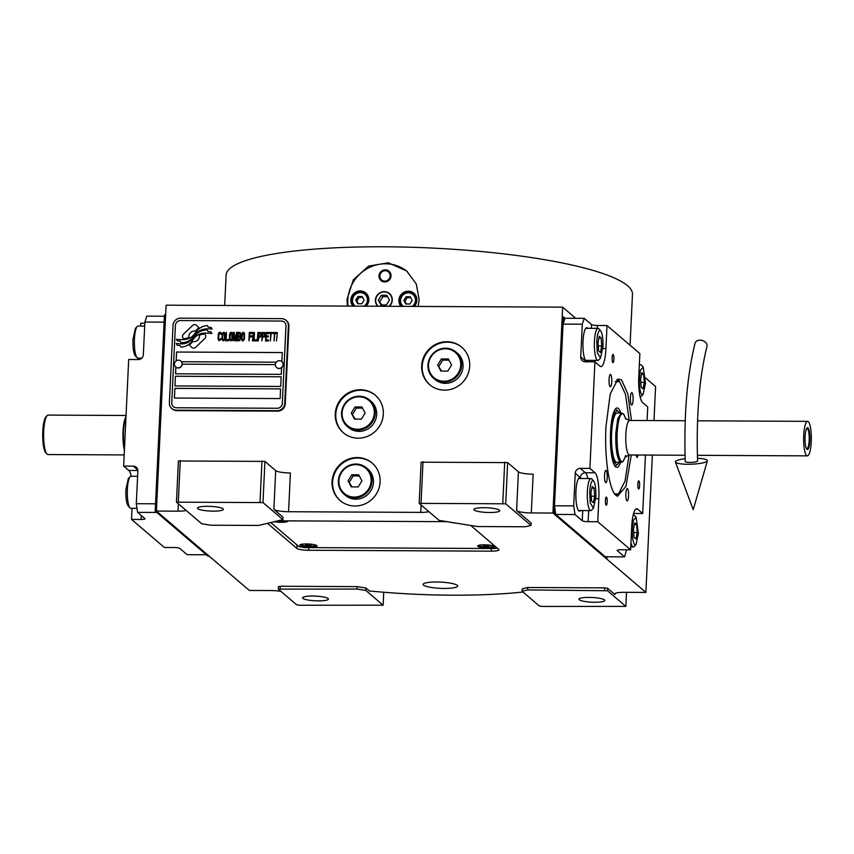 <?xml version="1.0" encoding="UTF-8"?>
<svg xmlns="http://www.w3.org/2000/svg" width="854" height="854" viewBox="0 0 854 854"><rect width="100%" height="100%" fill="white"/><g stroke="black" fill="none" stroke-linecap="round" stroke-linejoin="round"><path stroke-width="1.28" d="M457.157 585.3A17.261 3.117 -177.3 0 0 438.508 582.033A17.261 3.117 -177.3 0 0 423.093 584.403A17.261 3.117 -177.3 0 0 423.509 585.139A17.261 3.117 -177.3 0 0 442.158 588.406A17.261 3.117 -177.3 0 0 457.573 586.036A17.261 3.117 -177.3 0 0 457.157 585.3M614.976 593.541L614.923 594.555A12.33 2.231 2.7 0 1 614.624 594.032A12.33 2.231 2.7 0 1 624.242 592.313L645.88 592.42L652.349 455.097M531.028 525.423L505.707 503.796L419.186 503.369L439.127 520.396L477.375 526.534L525.434 526.769L531.028 525.423L531.145 523L516.595 510.575A12.33 2.231 2.7 0 0 531.305 512.944L552.944 513.051L645.88 592.42M428.889 511.642A12.33 2.231 2.7 0 1 420.755 512.389L288.577 511.727A12.33 2.231 2.7 0 1 273.867 509.368L275.693 470.618A12.33 2.231 -177.3 0 0 290.403 472.977L288.577 511.727M282.909 519.616L262.979 502.59L176.458 502.163L201.779 523.78L210.607 525.199L258.677 525.434L282.909 519.616L283.026 517.193L273.867 509.368M186.151 510.436A12.33 2.231 2.7 0 1 178.027 511.183L156.399 511.066L166.103 305.177L562.647 307.152L575.681 318.286M280.934 591.384A12.33 2.231 2.7 0 0 270.964 590.552L249.336 590.445L156.399 511.066L209.198 556.167L207.992 556.157L155.193 511.066L156.399 511.066L165.644 314.87L164.448 314.859L155.193 511.066M278.287 589.121L296.605 604.76L299.551 605.24L383.126 605.198L365.886 590.477L357.057 589.057L278.287 589.121L278.404 586.698L280.261 586.25L357.175 586.634L365.992 588.054L369.536 591.075A12.33 2.231 2.7 0 1 373.379 591.32A165.196 29.879 -177.3 0 0 522.434 592.068A12.33 2.231 2.7 0 1 522.979 592.014M522.093 591.256L539.333 605.977L542.279 606.447L625.854 606.404L607.536 590.765L527.687 589.911L522.093 591.256L522.21 588.833L527.804 587.488L604.707 587.872L607.653 588.342L614.923 594.555M267.505 523.321L296.829 548.364A9.864 1.783 -177.3 0 0 308.604 550.254L491.253 551.161A9.864 1.783 -177.3 0 0 498.949 549.784A9.864 1.783 -177.3 0 0 498.704 549.368L470.703 525.456M447.08 521.666L277.87 520.823M645.517 377.938L655.584 386.531L653.983 420.584M607.002 556.776L606.938 558.142L554.139 513.051L552.944 513.051L562.647 307.152M380.126 481.902A24.659 23.613 -49.5 0 0 372.109 463.028A24.659 23.613 -49.5 0 0 346.777 459.868A24.659 23.613 -49.5 0 0 332.067 481.656A24.659 23.613 -49.5 0 0 340.084 500.529A24.659 23.613 -49.5 0 0 365.405 503.7A24.659 23.613 -49.5 0 0 380.126 481.902M383.329 414.073A24.659 23.613 -49.5 0 0 375.301 395.21A24.659 23.613 -49.5 0 0 349.98 392.039A24.659 23.613 -49.5 0 0 335.259 413.838A24.659 23.613 -49.5 0 0 343.287 432.711A24.659 23.613 -49.5 0 0 368.608 435.871A24.659 23.613 -49.5 0 0 383.329 414.073M469.721 366.056A24.659 23.613 -49.5 0 0 461.704 347.183A24.659 23.613 -49.5 0 0 436.373 344.023A24.659 23.613 -49.5 0 0 421.662 365.811A24.659 23.613 -49.5 0 0 429.679 384.684A24.659 23.613 -49.5 0 0 455.011 387.844A24.659 23.613 -49.5 0 0 469.721 366.056M516.595 510.575L518.431 471.824A12.33 2.231 -177.3 0 0 533.142 474.183L531.305 512.944M518.431 471.824L507.65 462.622L505.707 503.796M419.186 503.369L421.129 462.185L507.65 462.622M275.693 470.618L264.921 461.406L262.979 502.59M176.458 502.163L178.401 460.979L264.921 461.406M280.155 588.673L280.261 586.25M357.057 589.057L357.175 586.634M365.886 590.477L365.992 588.054M383.126 605.198L383.734 592.228M527.687 589.911L527.804 587.488M604.6 590.285L604.707 587.872M607.536 590.765L607.653 588.342M625.854 606.404L626.516 592.324M340.351 500.754A24.659 23.613 -49.5 0 1 332.601 482.126A24.659 23.613 130.5 0 1 347.151 460.402A24.659 23.613 130.5 0 1 372.376 463.263M343.554 432.935A24.659 23.613 -49.5 0 1 335.803 414.297A24.659 23.613 130.5 0 1 350.353 392.584A24.659 23.613 130.5 0 1 375.579 395.445M429.957 384.908A24.659 23.613 -49.5 0 1 422.196 366.27A24.659 23.613 130.5 0 1 436.746 344.557A24.659 23.613 130.5 0 1 461.971 347.418M499.43 510.169A12.949 2.338 2.7 0 1 499.75 510.713A12.949 2.338 2.7 0 1 488.178 512.496A12.949 2.338 2.7 0 1 474.194 510.041A12.949 2.338 2.7 0 1 473.885 509.496A12.949 2.338 2.7 0 1 485.446 507.714A12.949 2.338 2.7 0 1 499.43 510.169M502.771 503.326L504.714 462.153M421.054 502.921L422.997 461.736M223.054 508.792A12.949 2.338 2.7 0 1 223.364 509.336A12.949 2.338 2.7 0 1 211.803 511.119A12.949 2.338 2.7 0 1 197.818 508.664A12.949 2.338 2.7 0 1 197.509 508.119A12.949 2.338 2.7 0 1 209.07 506.337A12.949 2.338 2.7 0 1 223.054 508.792M260.032 502.12L261.975 460.936M178.326 501.714L180.269 460.53M328.117 598.515A12.949 2.338 2.7 0 1 328.427 599.07A12.949 2.338 2.7 0 1 316.866 600.853A12.949 2.338 2.7 0 1 302.882 598.387A12.949 2.338 2.7 0 1 302.572 597.843A12.949 2.338 2.7 0 1 314.133 596.06A12.949 2.338 2.7 0 1 328.117 598.515M604.493 599.892A12.949 2.338 2.7 0 1 604.803 600.447A12.949 2.338 2.7 0 1 593.242 602.23A12.949 2.338 2.7 0 1 579.258 599.775A12.949 2.338 2.7 0 1 578.948 599.22A12.949 2.338 2.7 0 1 590.509 597.437A12.949 2.338 2.7 0 1 604.493 599.892M191.734 347.429A3.074 2.946 -49.5 0 1 191.52 347.226L189.396 344.963A21.467 20.56 -49.5 0 0 192.726 341.547L192.758 341.568A21.467 20.56 130.5 0 1 189.396 344.963L191.499 347.204A3.074 2.946 -49.5 0 0 195.737 347.226L204.789 338.558A3.074 2.946 -49.5 0 0 204.992 334.288L204.725 333.999A14.304 13.696 -49.5 0 0 199.345 335.291A5.412 5.188 130.5 0 1 192.758 341.568A5.412 5.188 -49.5 0 0 199.345 335.291L199.366 335.323A14.304 13.696 -49.5 0 1 204.746 334.031M285.983 320.293A7.398 7.088 130.5 0 0 281.521 318.649L180.589 318.147A7.398 7.088 130.5 0 0 173.031 325.374L169.38 402.885A7.398 7.088 130.5 0 0 176.244 410.187L277.187 410.689A7.398 7.088 130.5 0 0 284.734 403.462L285.247 403.899L288.908 326.388A7.398 7.088 130.5 0 0 286.496 320.73L285.983 320.293A7.398 7.088 130.5 0 1 288.396 325.95L288.908 326.388M285.247 403.899A7.398 7.088 130.5 0 1 277.699 411.126L176.757 410.625A7.398 7.088 130.5 0 1 172.294 408.981L171.782 408.543M275.362 364.626L182.233 364.167L275.362 364.647M174.419 398.039L174.867 388.378L280.592 388.901L174.846 388.356L174.387 398.039L280.133 398.572L280.592 388.88M175.444 376.262L281.158 376.795L175.412 376.24L174.963 385.933L175.412 376.24M176.17 360.89L176.586 352.04L282.3 352.574M175.871 367.177L175.561 373.817L281.276 374.351L281.585 367.679M181.507 361.733L276.237 362.203M284.361 322.139L284.382 322.161A4.932 4.718 130.5 0 1 285.994 325.94L282.332 403.451A4.932 4.718 130.5 0 1 277.294 408.265A4.932 4.718 -49.5 0 0 282.311 403.43L285.962 325.918A4.932 4.718 -49.5 0 0 281.382 321.051L180.45 320.538A4.932 4.718 -49.5 0 0 175.412 325.363L171.75 402.874A4.932 4.718 -49.5 0 0 176.33 407.742L176.362 407.764A4.932 4.718 130.5 0 1 173.373 406.664L173.362 406.653M176.362 407.764L277.294 408.265L176.33 407.742M174.963 385.933L280.699 386.456L281.158 376.774M175.764 367.092A3.95 3.779 -49.5 0 0 175.828 367.145L175.529 373.817M281.873 361.637L282.3 352.542L176.554 352.019L176.137 360.9M208.045 331.555L207.116 329.847A22.631 21.681 -49.5 0 0 201.918 330.744A11.817 11.315 -49.5 0 0 196.078 334.587A441.561 422.933 130.5 0 1 192.961 338.28A18.596 17.817 130.5 0 1 188.606 342.006A12.212 11.7 130.5 0 1 181.699 343.874A87.716 84.012 130.5 0 1 176.266 343.511L177.226 345.262L180.023 345.475L180.931 347.119A14.198 13.6 -49.5 0 0 187.304 345.358A13.461 12.895 -49.5 0 0 192.353 340.607A18.756 17.966 -49.5 0 1 196.591 335.91A12.714 12.169 -49.5 0 1 204.907 333.092A146.077 139.917 -49.5 0 1 211.835 333.444L210.917 331.768L208.045 331.555L210.927 331.79M207.127 329.868A22.631 21.681 -49.5 0 0 201.95 330.765A11.817 11.315 -49.5 0 0 196.11 334.608A441.561 422.933 -49.5 0 1 192.929 338.259A18.596 17.817 -49.5 0 1 188.574 341.984A12.212 11.7 -49.5 0 1 181.667 343.852A87.716 84.012 -49.5 0 1 176.234 343.489L177.205 345.262M182.03 339.657L182.051 339.678A19.461 18.639 130.5 0 0 188.211 338.718L188.211 338.718A19.461 18.639 -49.5 0 1 182.03 339.657A49.521 47.429 -49.5 0 1 176.426 339.273L177.333 340.917L180.226 341.141L181.069 342.689A14.625 14.006 -49.5 0 0 189.353 340.5A14.016 13.418 -49.5 0 0 193.741 336.327A18.767 17.977 -49.5 0 1 198.107 331.779A14.176 13.579 -49.5 0 1 205.355 328.971A30.776 29.484 -49.5 0 1 212.027 329.1L211.13 327.445L208.259 327.231L207.362 325.598A13.386 12.821 -49.5 0 0 199.772 328.192A16.269 15.575 -49.5 0 0 195.854 332.174L195.876 332.195A35.633 34.128 130.5 0 1 193.463 335.259A11.572 11.081 130.5 0 1 188.211 338.718A11.572 11.081 -49.5 0 0 193.431 335.227A35.633 34.128 -49.5 0 0 195.854 332.174M198.886 327.787L196.751 325.523A3.074 2.946 -49.5 0 0 192.513 325.502L183.461 334.17A3.074 2.946 -49.5 0 0 183.258 338.44L183.525 338.728A14.283 13.685 -49.5 0 0 188.905 337.437A5.412 5.188 -49.5 0 1 195.523 331.181A21.499 20.592 -49.5 0 1 198.886 327.787M221.079 339.465L221.197 338.568L219.297 339.646L218.624 338.558L219.008 333.871L220.321 333.327L221.399 334.416L221.069 332.793L219.649 332.249L218.346 334.224L218.261 339.454L219.243 340.725L221.079 339.465M224.079 332.27L222.328 333.519L221.923 338.75L223.033 340.746L224.09 340.565L224.986 338.771L225.072 333.54L224.474 332.452L223.054 332.462L222.04 335.163L222.648 340.565M226.502 332.281L225.616 340.757L228.52 340.767L228.562 339.689L226.15 339.678L226.502 332.281M231.498 332.302L229.747 333.562L229.331 338.792L230.452 340.778L231.509 340.607L232.395 338.803L232.48 333.572L231.893 332.484L230.463 332.505L229.448 335.206L230.068 340.607M235.288 340.799L236.729 334.138L236.9 340.81L237.295 332.334L236.569 332.334L235.01 339.903L234.156 332.323L233.43 332.313L233.025 340.789L233.825 334.117L234.647 340.799L235.288 340.799M240.401 336.679L240.273 332.526L237.946 332.334L237.54 340.81L239.889 340.65L240.401 336.679M243.507 332.366L241.757 333.615L241.34 338.846L242.461 340.842L243.518 340.661L244.404 338.867L244.49 333.636L243.902 332.548L242.472 332.558L241.458 335.259L242.077 340.661M248.909 340.874L249.581 336.903L251.674 336.914L251.727 335.835L249.635 335.825L249.742 333.476L252.165 333.487L252.208 332.409L249.315 332.398L248.909 340.874M252.453 340.885L253.339 332.441M254.471 332.419L253.585 340.895L256.488 340.906L256.542 339.828L254.118 339.817L254.471 332.419L253.617 340.895M257.129 340.917L258.015 332.441L257.129 340.917M261.516 335.163L260.993 332.633L258.666 332.441L258.26 340.917L258.922 337.138L260.79 336.956L261.516 335.163M265.146 335.184L264.623 332.654L262.285 332.462L261.89 340.938L262.552 337.149L264.409 336.978L265.146 335.184M268.423 340.97L268.466 339.881L266.053 339.871L266.192 336.988L268.284 336.999L268.337 335.921L266.234 335.91L266.352 333.562L268.764 333.572L268.818 332.494L265.914 332.473L265.519 340.959L268.423 340.97M272.479 333.412L272.522 332.505L269.458 332.494L269.416 333.391L270.707 333.402L270.355 340.981L271.198 333.402L272.479 333.412M276.194 333.434L276.237 332.526L273.173 332.516L273.131 333.412L274.422 333.423L274.059 341.002L274.903 333.423L276.194 333.434M276.482 341.013L277.358 332.558M223.054 333.53L224.026 333.348L224.698 334.437L224.506 338.59L223.727 339.668L222.414 338.579L223.054 333.53M230.473 333.562L231.445 333.391L232.117 334.469L231.925 338.622L231.146 339.7L229.822 338.611L230.473 333.562M238.255 335.942L238.373 333.423L239.91 333.434L240.326 334.875L239.793 335.953L238.287 335.974L240.07 335.803L240.145 333.615M239.974 337.223L239.857 339.561L238.074 339.732L238.202 337.031L239.974 337.223L240.177 338.686L239.632 339.764L238.074 339.732M242.483 333.626L243.454 333.444L244.127 334.533L243.934 338.686L243.155 339.764L241.842 338.675L242.483 333.626M260.758 335.878L258.975 336.049L259.104 333.348L260.63 333.348L261.068 334.437L260.78 335.9L258.997 336.07M264.388 335.9L262.605 336.07L262.733 333.359L264.26 333.37L264.697 334.458L264.409 335.921L262.605 336.07M284.734 403.462L288.396 325.95M180.023 345.475L180.941 347.119M207.373 325.62A13.386 12.821 -49.5 0 0 199.793 328.214A16.269 15.575 -49.5 0 0 195.876 332.195M182.051 339.678A49.521 47.429 130.5 0 1 176.458 339.294L177.344 340.917M180.226 341.141L181.091 342.689M211.141 327.466L208.28 327.253M196.537 325.321A3.074 2.946 -49.5 0 0 192.534 325.523L183.482 334.192A3.074 2.946 -49.5 0 0 183.279 338.462L183.525 338.728M220.716 338.568L220.044 339.668L219.008 339.486M218.261 339.454L218.571 340.202M218.133 338.728L218.282 339.476M218.09 337.832L218.154 338.76M218.218 335.12L218.122 337.853M218.539 333.508L218.25 335.152M218.891 332.782L218.56 333.53M220.78 332.452L219.67 332.27M220.855 333.871L220.94 334.416M224.346 333.53L224.538 338.611L223.759 339.689L222.777 339.476M228.562 339.711L226.171 339.7M226.491 332.302L225.637 340.757M231.754 333.572L231.946 338.643L231.178 339.721L230.217 339.54M237.295 332.355L236.601 332.355L235.01 339.903M234.156 332.345L233.452 332.334L233.057 340.789M233.825 334.117L234.669 340.799M236.729 334.138L236.441 340.81M240.284 332.548L237.967 332.355L237.572 340.81M243.764 333.626L243.956 338.707L243.187 339.785L242.226 339.593M251.727 335.857L249.656 335.846M252.208 332.43L249.336 332.419L248.941 340.874M256.542 339.849L254.118 339.817M258.015 332.462L257.161 340.917M260.993 332.644L258.687 332.462L258.292 340.917M260.865 333.53L260.78 335.9M264.623 332.665L262.317 332.484L261.911 340.938M264.494 333.551L264.409 335.921M268.337 335.942L266.234 335.91M268.818 332.516L265.946 332.505L265.541 340.959M268.466 339.913L266.074 339.903M272.522 332.537L269.49 332.516L269.448 333.402M270.707 333.402L270.376 340.981M276.237 332.548L273.195 332.537L273.152 333.412M274.422 333.423L274.091 341.002M276.707 367.594A3.95 3.779 130.5 0 0 283.176 364.669A3.95 3.779 -49.5 0 0 281.831 361.594M283.048 364.562A3.95 3.779 -49.5 0 0 277.721 361.039A3.95 3.779 -49.5 0 0 275.362 364.519A3.95 3.779 130.5 0 0 280.699 368.053A3.95 3.779 130.5 0 0 283.048 364.562M175.71 367.039L175.828 367.145A3.95 3.779 -49.5 0 0 182.233 364.167A3.95 3.779 130.5 0 0 180.952 361.146L180.834 361.039A3.95 3.779 130.5 0 1 182.115 364.06A3.95 3.779 -49.5 0 1 175.71 367.039A3.95 3.779 -49.5 0 1 174.419 364.017A3.95 3.779 130.5 0 1 180.834 361.039M347.354 306.084L347.066 299.316L353.31 279.813L368.597 266.074L388.314 262.808L406.685 270.985L416.282 283.966L419.165 299.679L418.182 306.437M224.666 305.476L226.096 275.159A203.412 36.786 2.7 0 1 407.785 247.148A203.412 36.786 2.7 0 1 627.551 285.727A203.412 36.786 2.7 0 1 632.462 294.331L630.071 345.229M348.037 306.084A36.989 35.42 130.5 0 1 347.813 299.946A36.989 35.42 130.5 0 1 369.515 267.43A36.989 35.42 130.5 0 1 407.283 271.508M389.018 306.287A8.38 8.028 -49.5 0 0 380.692 292.676A8.38 8.028 -49.5 0 0 378.119 306.234M378.995 275.874A6.159 5.903 130.5 0 1 389.008 271.22A6.159 5.903 130.5 0 1 387.332 281.382A6.159 5.903 130.5 0 1 378.995 275.874M366.185 306.18A9.245 8.86 -49.5 0 0 356.331 291.79A9.245 8.86 -49.5 0 0 352.894 306.106M414.243 306.415A9.245 8.86 -49.5 0 0 404.401 292.025A9.245 8.86 -49.5 0 0 400.953 306.351M364.807 293.029A9.245 8.86 130.5 0 1 366.772 293.915M412.866 293.274A9.245 8.86 130.5 0 1 414.841 294.16M364.124 306.17A7.643 7.323 -49.5 0 0 360.313 292.612A7.643 7.323 -49.5 0 0 355.221 306.127M366.003 306.18A8.625 8.262 -49.5 0 0 356.919 292.634A8.625 8.262 -49.5 0 0 353.802 306.116M358.05 296.477L355.798 300.106L357.709 303.746L361.872 303.768L364.124 300.138L362.213 296.498L358.05 296.477L359.128 297.395L356.876 301.024L358.306 303.746M355.798 300.106L356.876 301.024M362.694 297.416L359.128 297.395M365.779 293.744L367.444 295.174A8.625 8.262 130.5 0 1 367.871 295.559M412.194 306.405A7.643 7.323 -49.5 0 0 408.383 292.858A7.643 7.323 -49.5 0 0 403.291 306.362M414.062 306.415A8.625 8.262 -49.5 0 0 404.977 292.879A8.625 8.262 -49.5 0 0 401.871 306.351M406.12 296.722L403.867 300.341L405.767 303.981L409.931 304.003L412.183 300.384L410.283 296.744L406.12 296.722L407.198 297.64L404.945 301.259L406.365 303.992M403.867 300.341L404.945 301.259M410.763 297.662L407.198 297.64M413.848 293.979L415.514 295.409A8.625 8.262 130.5 0 1 415.941 295.804M381.172 280.731A6.159 5.903 -49.5 0 1 379.336 276.162A6.159 5.903 130.5 0 1 389.168 271.369M379.87 275.874A5.263 5.049 -49.5 0 0 384.759 281.083A5.263 5.049 -49.5 0 0 390.139 275.927A5.263 5.049 130.5 0 0 385.239 270.729A5.263 5.049 130.5 0 0 379.87 275.874M389.371 306.298A8.625 8.262 -49.5 0 0 384.257 291.652A8.625 8.262 -49.5 0 0 377.767 306.234M378.311 300.096L380.852 304.953L386.403 304.985L389.403 300.16L386.862 295.292L381.311 295.27L378.311 300.096L381.749 304.963M381.311 295.27L382.923 296.648L379.923 301.483M387.577 296.669L382.923 296.648M631.287 454.99L625.929 486.438L617.421 496.291L616.086 495.469C609.18 490.399 604.322 457.424 605.956 426.69L610.226 393.929L618.008 379.027L621.541 379.859L627.797 393.854L631.458 420.467M626.569 549.784L624.552 556.861L605.326 556.765L555.751 514.428L554.481 505.781L563.053 324.114L565.006 318.232L584.232 318.328L582.279 324.21L563.053 324.114M584.232 318.328L591.512 324.541A4.932 0.897 -177.3 0 0 597.394 325.481L607.002 325.534L639.87 353.599L638.781 376.614A22.193 4.953 -89.7 0 0 642.603 402.554L647.727 406.92L647.086 420.552M645.453 455.054L642.699 513.5L633.583 513.457M555.751 514.428L574.988 514.524L582.257 520.737A4.932 0.897 2.7 0 0 588.139 521.687L597.757 521.73L598.835 498.725L595.772 498.704M624.552 556.861L617.271 550.649A4.932 0.897 2.7 0 1 617.154 550.446A4.932 0.897 2.7 0 1 621.007 549.752L630.615 549.805L597.757 521.73M554.481 505.781L573.707 505.878L574.988 514.524M573.707 505.878L575.254 473.18A4.932 4.718 130.5 0 1 580.282 468.366L585.406 472.732A22.193 4.953 -89.7 0 1 587.883 478.528M588 360.367L585.855 361.285L580.731 356.919A4.932 4.718 130.5 0 0 585.31 361.786L594.928 361.829L589.9 468.408L580.282 468.366M580.731 356.919L582.279 324.21M638.536 488.904A4.067 0.907 90.3 0 0 638.707 488.979A4.067 0.907 90.3 0 0 639.625 485.296A4.067 0.907 90.3 0 0 638.909 480.909A4.067 0.907 90.3 0 0 638.739 480.845A4.067 0.907 90.3 0 0 637.821 484.528A4.067 0.907 90.3 0 0 638.536 488.904M612.83 362.523A4.067 0.907 90.3 0 0 613.001 362.587A4.067 0.907 90.3 0 0 613.919 358.904A4.067 0.907 90.3 0 0 613.204 354.527A4.067 0.907 90.3 0 0 613.033 354.453A4.067 0.907 90.3 0 0 612.115 358.136A4.067 0.907 90.3 0 0 612.83 362.523M606.105 505.162A4.067 0.907 90.3 0 0 606.265 505.237A4.067 0.907 90.3 0 0 607.194 501.554A4.067 0.907 90.3 0 0 606.479 497.167A4.067 0.907 90.3 0 0 606.308 497.103A4.067 0.907 90.3 0 0 605.39 500.786A4.067 0.907 90.3 0 0 606.105 505.162M636.294 455.011A4.067 0.907 90.3 0 0 636.945 457.306A4.067 0.907 90.3 0 0 637.105 457.381A4.067 0.907 90.3 0 0 637.949 455.022M607.002 325.534L605.924 348.539A22.193 4.953 -89.7 0 1 600.96 366.59A22.193 4.953 -89.7 0 1 600.042 366.206L594.928 361.829M589.9 468.408L595.014 472.785A22.193 4.953 -89.7 0 1 598.835 498.725M630.615 549.805L631.704 526.79A22.193 4.953 -89.7 0 1 636.668 508.738A22.193 4.953 -89.7 0 1 637.586 509.133L635.739 509.123M642.699 513.5L637.586 509.133M610.119 386.648A6.159 1.377 90.3 0 0 610.375 386.766A6.159 1.377 90.3 0 0 611.774 381.183A6.159 1.377 90.3 0 0 610.695 374.543A6.159 1.377 90.3 0 0 610.439 374.436A6.159 1.377 90.3 0 0 609.041 380.019A6.159 1.377 90.3 0 0 610.119 386.648M605.593 482.574A6.159 1.377 90.3 0 0 605.849 482.681A6.159 1.377 90.3 0 0 607.247 477.098A6.159 1.377 90.3 0 0 606.169 470.458A6.159 1.377 90.3 0 0 605.913 470.351A6.159 1.377 90.3 0 0 604.515 475.934A6.159 1.377 90.3 0 0 605.593 482.574M626.932 500.786A6.159 1.377 90.3 0 0 627.188 500.903A6.159 1.377 90.3 0 0 628.587 495.32A6.159 1.377 90.3 0 0 627.509 488.68A6.159 1.377 90.3 0 0 627.252 488.573A6.159 1.377 90.3 0 0 625.854 494.156A6.159 1.377 90.3 0 0 626.932 500.786M631.458 404.871A6.159 1.377 90.3 0 0 631.714 404.977A6.159 1.377 90.3 0 0 633.113 399.394A6.159 1.377 90.3 0 0 632.024 392.765A6.159 1.377 90.3 0 0 631.768 392.659A6.159 1.377 90.3 0 0 630.369 398.242A6.159 1.377 90.3 0 0 631.458 404.871M580.656 478.486A16.642 3.715 90.3 0 0 580.346 478.155A16.642 3.715 90.3 0 0 579.652 477.866A16.642 3.715 90.3 0 0 575.874 492.939A16.642 3.715 90.3 0 0 578.798 510.863A16.642 3.715 90.3 0 0 579.482 511.151A16.642 3.715 90.3 0 0 580.496 510.543M587.733 328.31A16.642 3.715 90.3 0 0 587.424 327.979A16.642 3.715 90.3 0 0 586.73 327.69A16.642 3.715 90.3 0 0 582.962 342.764A16.642 3.715 90.3 0 0 585.876 360.676A16.642 3.715 90.3 0 0 586.57 360.975A16.642 3.715 90.3 0 0 587.573 360.356M616.812 379.72L619.097 380.735M621.2 491.018L616.236 495.598M629.217 420.435L625.47 394.356L619.652 381.717L625.47 394.356L629.217 420.435L625.47 394.356L619.652 381.717L615.158 381.514M618.969 381.215L617.325 380.222A57.944 12.938 90.3 0 0 616.609 379.881A57.944 12.938 90.3 0 1 617.325 380.222A57.944 12.938 90.3 0 0 616.609 379.881M616.033 495.427A57.944 12.938 90.3 0 0 616.748 495.085A57.944 12.938 90.3 0 1 616.033 495.427A57.944 12.938 90.3 0 0 616.748 495.085L618.403 494.114L625.043 481.037L629.046 455.001L625.043 481.037L618.413 494.114L625.043 481.037L629.046 455.001M614.602 493.783L618.413 494.114L616.748 495.085L618.403 494.114L614.602 493.783L618.413 494.114M620.826 413.016A29.687 6.629 90.3 0 0 616.449 408.137A29.687 6.629 90.3 0 1 620.826 413.016A29.687 6.629 90.3 0 0 616.449 408.137A29.687 6.629 90.3 0 0 610.525 432.113A29.687 6.629 -89.7 0 0 616.15 467.17A29.687 6.629 -89.7 0 1 610.525 432.113A29.687 6.629 90.3 0 1 616.449 408.137A29.687 6.629 90.3 0 0 610.525 432.113A29.687 6.629 -89.7 0 0 616.15 467.17A29.687 6.629 -89.7 0 0 620.58 462.334A29.687 6.629 -89.7 0 1 616.15 467.17A29.687 6.629 -89.7 0 0 620.58 462.334M615.275 409.173A28.556 6.373 -89.7 0 1 615.894 409.525A28.556 6.373 -89.7 0 0 615.275 409.173A28.556 6.373 -89.7 0 1 615.894 409.525L618.179 411.34A26.73 5.967 90.3 0 0 611.165 432.668A26.73 5.967 -89.7 0 0 617.912 463.989A26.73 5.967 -89.7 0 1 611.165 432.668A26.73 5.967 90.3 0 1 618.179 411.34A26.73 5.967 90.3 0 0 611.165 432.668A26.73 5.967 -89.7 0 0 617.912 463.989L615.617 465.772A28.556 6.373 -89.7 0 1 614.997 466.124A28.556 6.373 -89.7 0 0 615.617 465.772A28.556 6.373 -89.7 0 1 614.997 466.124M619.438 413.016A26.73 5.967 90.3 0 0 618.179 411.34L615.894 409.525L618.179 411.34A26.73 5.967 90.3 0 1 619.438 413.016A26.73 5.967 90.3 0 0 618.179 411.34M619.193 462.324A26.73 5.967 -89.7 0 1 617.912 463.989L615.617 465.772L617.912 463.989A26.73 5.967 -89.7 0 0 619.193 462.324A26.73 5.967 -89.7 0 1 617.912 463.989M625.982 419.143L623.537 413.902L621.338 413.026L617.132 413.005A24.659 5.508 90.3 0 0 611.624 433.053A24.659 5.508 -89.7 0 0 616.887 462.313A24.659 5.508 -89.7 0 1 611.624 433.053A24.659 5.508 90.3 0 1 617.132 413.005A24.659 5.508 90.3 0 0 611.624 433.053A24.659 5.508 -89.7 0 0 616.887 462.313L622.15 461.875M554.139 513.051L563.394 316.855L565.006 318.232M563.394 316.855L562.188 316.845L552.944 513.051L605.742 558.142L606.938 558.142M634.703 544.735L636.006 544.606L638.418 533.547L636.134 517.246L633.326 520.374L632.28 528.306C632.077 536.792 632.889 542.269 634.703 544.735M630.957 542.717A16.023 3.576 90.3 0 0 632.686 546.656A16.023 3.576 90.3 0 0 633.348 546.944A16.023 3.576 90.3 0 0 634.17 546.517L636.006 544.606M636.134 517.246L634.33 515.314A16.023 3.576 90.3 0 0 633.508 514.887A16.023 3.576 90.3 0 0 633.188 514.951M634.757 522.861L633.487 529.331L634.074 537.39L635.942 538.991L637.212 532.522L636.625 524.452L634.757 522.861M636.625 524.452L634.447 524.441M637.212 532.522L633.721 532.501M641.781 394.548L643.083 394.431L645.507 383.371L643.222 367.071L640.415 370.198L639.358 378.119C639.166 386.616 639.966 392.093 641.781 394.548M640.116 396.694A16.023 3.576 90.3 0 0 640.436 396.758A16.023 3.576 90.3 0 0 641.258 396.341L643.083 394.431M643.222 367.071L641.407 365.138A16.023 3.576 90.3 0 0 640.585 364.711A16.023 3.576 90.3 0 0 639.294 365.779M641.845 372.686L640.564 379.155L641.162 387.214L643.019 388.805L644.3 382.336L643.713 374.276L641.845 372.686M643.713 374.276L641.535 374.265M644.3 382.336L640.799 382.325M600.522 330.594C598.633 329.89 597.384 333.615 596.797 341.771L597.298 352.702L600.522 358.082L602.945 347.023C603.137 338.526 602.337 333.049 600.522 330.594L598.846 328.79A16.023 3.576 90.3 0 0 598.686 328.641A16.023 3.576 90.3 0 0 598.024 328.363A16.023 3.576 90.3 0 0 594.448 341.397A16.023 3.576 90.3 0 0 597.864 360.409A16.023 3.576 90.3 0 0 598.686 359.993L600.522 358.082M600.458 352.456L601.739 345.987L601.141 337.928L599.284 336.337L598.003 342.806L598.59 350.866L600.458 352.456M601.739 345.987L598.238 345.977M601.141 337.928L598.964 337.917M593.434 480.77C591.544 480.065 590.306 483.791 589.719 491.957L590.221 502.878L593.434 508.258L595.857 497.199C596.06 488.701 595.249 483.225 593.434 480.77L591.758 478.966A16.023 3.576 90.3 0 0 591.608 478.816A16.023 3.576 90.3 0 0 590.947 478.539A16.023 3.576 90.3 0 0 587.36 491.573A16.023 3.576 90.3 0 0 590.787 510.596A16.023 3.576 90.3 0 0 591.608 510.169L593.434 508.258M593.381 502.643L594.651 496.174L594.064 488.104L592.196 486.513L590.925 492.982L591.512 501.042L593.381 502.643M594.651 496.174L591.149 496.153M594.064 488.104L591.886 488.093M164.384 316.236L146.835 316.151L144.881 322.033L164.107 322.129L155.535 503.796L136.309 503.7L137.857 471.002A4.932 4.718 130.5 0 0 133.277 466.135L123.659 466.081L128.783 470.458L137.846 470.501M136.309 503.7L137.579 512.347L156.816 512.443L206.38 554.78L187.154 554.684L179.874 548.471A4.932 0.897 2.7 0 0 173.992 547.521L164.384 547.478L131.516 519.413L141.123 519.456L141.316 515.538M140.632 326.079L140.771 323.207L144.817 323.228M144.881 322.033L143.333 354.73A4.932 4.718 130.5 0 1 138.305 359.555L128.687 359.502L123.659 466.081M137.579 512.347L144.86 518.559A4.932 0.897 2.7 0 1 144.977 518.773A4.932 0.897 2.7 0 1 141.123 519.456M131.516 519.413L132.039 508.301M131.26 476.244A22.193 4.953 90.3 0 0 128.783 470.458M137.804 359.555A22.193 4.953 90.3 0 0 138.177 358.125M130.139 476.671L128.303 478.582L125.88 489.641C125.687 498.138 126.488 503.614 128.303 506.07L129.979 507.863A16.023 3.576 -89.7 0 1 127.374 489.278A16.023 3.576 -89.7 0 1 130.139 476.671A16.023 3.576 -89.7 0 1 130.961 476.244L137.601 476.276M136.992 508.333L130.801 508.301A16.023 3.576 -89.7 0 1 130.128 508.013A16.023 3.576 -89.7 0 1 129.979 507.863M137.216 326.484L135.38 328.395L132.968 339.465C132.765 347.952 133.576 353.428 135.38 355.894L137.056 357.687A16.023 3.576 -89.7 0 1 134.452 339.102A16.023 3.576 -89.7 0 1 137.216 326.484A16.023 3.576 -89.7 0 1 138.038 326.068L144.689 326.1M141.785 358.136L137.878 358.114A16.023 3.576 -89.7 0 1 137.216 357.837A16.023 3.576 -89.7 0 1 137.056 357.687M124.438 449.663A19.236 4.291 -89.7 0 1 123.136 431.622A19.236 4.291 -89.7 0 1 125.976 417.126M124.492 448.457A19.727 4.409 -89.7 0 1 123.51 431.537A19.727 4.409 -89.7 0 1 125.954 417.542M623.537 413.902C620.26 412.567 618.125 418.994 617.132 433.17C616.759 447.88 618.147 457.306 621.296 461.47L622.747 461.811L625.801 456.26M621.338 413.026L617.794 418.684L615.83 433.074C615.456 448.062 616.866 457.669 620.068 461.897L621.093 462.334M806.261 448.115A9.981 2.231 90.3 0 0 806.518 448.414A9.981 2.231 -89.7 0 0 806.646 448.499A9.981 2.231 -89.7 0 0 809.176 440.205A9.981 2.231 -89.7 0 0 807.446 428.793A9.981 2.231 90.3 0 0 806.742 428.708A9.981 2.231 90.3 0 0 806.347 429.092M807.969 427.95A10.846 2.423 90.3 0 0 806.56 428.644A10.846 2.423 90.3 0 0 805.044 438.593A10.846 2.423 90.3 0 0 806.464 448.563A10.846 2.423 90.3 0 0 806.966 449.268A10.846 2.423 90.3 0 0 809.838 440.632A10.846 2.423 90.3 0 0 807.969 427.95M808.268 421.652A17.261 3.854 90.3 0 0 807.553 421.353A17.261 3.854 90.3 0 0 803.646 436.981A17.261 3.854 90.3 0 0 806.667 455.566A17.261 3.854 90.3 0 0 807.382 455.865A17.261 3.854 90.3 0 0 811.3 440.237A17.261 3.854 90.3 0 0 808.268 421.652M463.06 366.473A17.261 16.536 130.5 0 1 452.748 381.727A17.261 16.536 130.5 0 1 435.028 379.518L433.565 378.279A17.261 16.536 130.5 0 1 427.95 365.064A17.261 16.536 -49.5 0 1 438.251 349.809A17.261 16.536 -49.5 0 1 455.983 352.029L457.445 353.268A17.261 16.536 -49.5 0 1 463.06 366.473M455.983 352.029A17.261 16.536 -49.5 0 1 461.598 365.234A17.261 16.536 130.5 0 1 451.296 380.489A17.261 16.536 130.5 0 1 433.565 378.279M460.722 365.096A16.514 15.82 130.5 0 1 443.845 381.236A16.514 15.82 130.5 0 1 428.516 364.936A16.514 15.82 -49.5 0 1 445.382 348.784A16.514 15.82 -49.5 0 1 460.722 365.096M451.552 365.042L448.371 358.979L441.433 358.936L437.675 364.978L440.856 371.052L447.795 371.084L451.552 365.042M437.675 364.978L441.603 371.052M441.433 358.936L442.778 360.089L439.02 366.131M448.969 360.121L442.778 360.089M376.657 414.5A17.261 16.536 130.5 0 1 366.355 429.754A17.261 16.536 130.5 0 1 348.624 427.544L347.172 426.295A17.261 16.536 130.5 0 1 341.557 413.09A17.261 16.536 -49.5 0 1 351.859 397.836A17.261 16.536 -49.5 0 1 369.59 400.056L371.042 401.295A17.261 16.536 -49.5 0 1 376.657 414.5M369.59 400.056A17.261 16.536 -49.5 0 1 375.205 413.261A17.261 16.536 130.5 0 1 364.904 428.516A17.261 16.536 130.5 0 1 347.172 426.295M374.319 413.122A16.514 15.82 130.5 0 1 357.452 429.263A16.514 15.82 130.5 0 1 342.112 412.962A16.514 15.82 -49.5 0 1 358.979 396.811A16.514 15.82 -49.5 0 1 374.319 413.122M365.149 413.069L361.968 406.995L355.029 406.963L351.282 413.005L354.463 419.079L361.402 419.111L365.149 413.069M351.282 413.005L355.211 419.079M355.029 406.963L356.385 408.116L352.627 414.158M362.576 408.148L356.385 408.116M373.454 482.329A17.261 16.536 130.5 0 1 363.153 497.583A17.261 16.536 130.5 0 1 345.422 495.363L343.97 494.124A17.261 16.536 130.5 0 1 338.355 480.919A17.261 16.536 -49.5 0 1 348.656 465.654A17.261 16.536 -49.5 0 1 366.387 467.875L367.839 469.113A17.261 16.536 -49.5 0 1 373.454 482.329M366.387 467.875A17.261 16.536 -49.5 0 1 372.002 481.08A17.261 16.536 130.5 0 1 361.701 496.334A17.261 16.536 130.5 0 1 343.97 494.124M371.116 480.941A16.514 15.82 130.5 0 1 354.25 497.092A16.514 15.82 130.5 0 1 338.921 480.781A16.514 15.82 -49.5 0 1 355.787 464.629A16.514 15.82 -49.5 0 1 371.116 480.941M361.957 480.898L358.776 474.824L351.837 474.792L348.08 480.823L351.261 486.897L358.2 486.929L361.957 480.898M348.08 480.823L352.008 486.897M351.837 474.792L353.182 475.934L349.425 481.976M359.374 475.966L353.182 475.934M270.739 522.541L298.953 546.635L304.835 547.585L494.701 548.535L497.06 547.958M450.101 522.157A8.625 1.559 -177.3 0 0 455.737 523.054M274.177 521.709A8.625 1.559 -177.3 0 0 283.709 522.242A8.625 1.559 -177.3 0 0 287.873 520.876M494.679 546.475A8.625 1.559 -177.3 0 0 486.15 544.863A8.625 1.559 -177.3 0 0 477.802 545.749A8.625 1.559 -177.3 0 0 477.856 546.389A8.625 1.559 -177.3 0 0 487.965 548.044A8.625 1.559 -177.3 0 0 494.754 546.539A8.625 1.559 -177.3 0 0 494.679 546.475M316.834 545.589A8.625 1.559 -177.3 0 0 308.305 543.977A8.625 1.559 -177.3 0 0 299.967 544.852A8.625 1.559 -177.3 0 0 300.01 545.503A8.625 1.559 -177.3 0 0 310.119 547.147A8.625 1.559 -177.3 0 0 316.909 545.653A8.625 1.559 -177.3 0 0 316.834 545.589M285.983 520.865A7.398 1.334 2.7 0 1 276.728 521.1M315.841 545.087A7.398 1.334 2.7 0 1 315.841 545.162A7.398 1.334 2.7 0 1 309.233 546.186A7.398 1.334 2.7 0 1 301.248 544.777A7.398 1.334 -177.3 0 1 301.067 544.468A7.398 1.334 -177.3 0 1 301.088 544.393L301.067 544.468M310.386 545.279L311.23 544.831L309.308 544.361L305.679 544.799L310.386 545.279L310.418 544.628M307.611 545.268L307.653 544.35M493.676 545.973A7.398 1.334 2.7 0 1 493.687 546.048A7.398 1.334 2.7 0 1 487.079 547.072A7.398 1.334 2.7 0 1 479.094 545.663A7.398 1.334 -177.3 0 1 478.913 545.354A7.398 1.334 -177.3 0 1 478.934 545.279L478.913 545.354M488.232 546.165L489.075 545.717L487.154 545.247L483.524 545.685L488.232 546.165L488.253 545.514M485.456 546.154L485.499 545.236M700.131 340.17A6.159 4.548 14.8 0 1 706.963 346.404C699.341 377.254 696.202 415.46 697.558 461.021A6.159 1.132 -2.2 0 1 690.043 462.409A6.159 1.132 -2.2 0 1 685.239 461.48C683.808 414.98 687.075 375.579 695.039 343.265A6.159 4.548 14.8 0 1 700.131 340.17M685.143 458.769A16.023 2.946 -2.2 0 0 675.418 462.035A16.023 2.946 -2.2 0 0 687.865 464.256A16.023 2.946 -2.2 0 0 707.39 460.829A16.023 2.946 -2.2 0 0 697.462 458.299M45.977 452.983A18.489 4.131 -89.7 0 1 45.796 452.812A18.489 4.131 -89.7 0 1 42.7 434.793A18.489 4.131 -89.7 0 1 45.977 416.805L47.119 415.62A19.727 4.409 -89.7 0 1 48.134 415.097L126.05 415.482M124.193 454.926L47.931 454.541A19.727 4.409 -89.7 0 1 47.119 454.2A19.727 4.409 -89.7 0 1 46.927 454.018A19.727 4.409 -89.7 0 1 43.629 434.803A19.727 4.409 -89.7 0 1 47.119 415.62M125.997 416.56A19.727 4.409 90.3 0 0 123.029 431.537A19.727 4.409 90.3 0 0 124.406 450.218M178.369 503.796L178.027 511.183M421.107 505.002L420.755 512.389M308.721 547.606L308.604 550.254M491.37 548.514L491.253 551.161M296.989 544.959L296.829 548.364M588.662 510.585L588.139 521.687M582.738 510.553L582.257 520.737M575.254 473.18L581.083 478.486M580.368 477.557A4.932 4.718 130.5 0 1 585.406 472.732L595.014 472.785M591.512 324.541L591.331 328.331M597.394 325.481L597.256 328.352M605.924 348.539L602.849 348.528M594.811 360.399A22.193 4.953 -89.7 0 1 594.427 361.829M137.793 469.999L133.277 466.135M685.207 420.734L629.697 420.456A17.261 3.854 90.3 0 0 625.779 436.095A17.261 3.854 90.3 0 0 628.811 454.68A17.261 3.854 90.3 0 0 629.526 454.979L625.096 456.997L625.736 455.342M630.754 546.923L633.348 546.944M639.347 364.701L640.585 364.711M585.566 360.356L597.864 360.409M585.727 328.299L598.024 328.363M578.489 510.532L590.787 510.596M578.649 478.475L590.947 478.539M807.382 455.865L697.366 455.321M685.036 455.257L629.526 454.979M807.553 421.353L697.547 420.798M625.374 418.567L629.697 420.456M622.747 461.811L621.552 462.249M707.39 460.829L693.224 509.689L675.418 462.035M45.796 452.812L46.927 454.018"/></g></svg>
